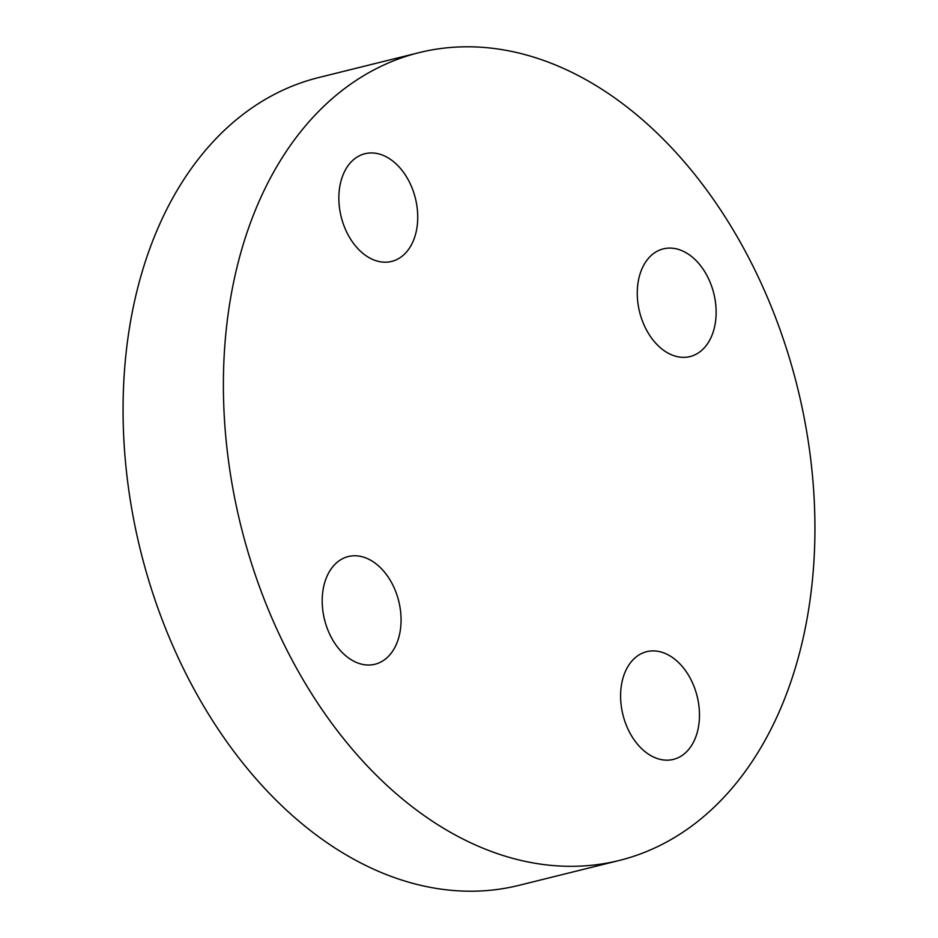 <?xml version="1.0" encoding="UTF-8"?>
<svg xmlns="http://www.w3.org/2000/svg" width="938" height="938" viewBox="0 0 938 938"><rect width="100%" height="100%" fill="white"/><g stroke="black" fill="none" stroke-linecap="round" stroke-linejoin="round"><path stroke-width="1.41" d="M686.323 752.018A55.483 38.247 -103.9 0 1 673.39 759.393A55.483 38.247 -103.9 0 1 626.15 724.851A55.483 38.247 -103.9 0 1 633.736 659.062A55.483 38.247 -103.9 0 1 646.669 651.687A55.483 38.247 -103.9 0 1 693.921 686.217A55.483 38.247 -103.9 0 1 686.323 752.018M332.228 639.118A55.483 38.247 -103.9 0 1 348.268 556.551A55.483 38.247 -103.9 0 1 391.04 581.677A55.483 38.247 -103.9 0 1 374.989 664.245A55.483 38.247 -103.9 0 1 332.228 639.118M351.996 161.102A55.483 38.247 -103.9 0 1 364.941 153.726A55.483 38.247 -103.9 0 1 412.181 188.257A55.483 38.247 -103.9 0 1 404.595 254.046A55.483 38.247 -103.9 0 1 391.65 261.421A55.483 38.247 -103.9 0 1 344.41 226.89A55.483 38.247 -103.9 0 1 351.996 161.102M706.103 274.002A55.483 38.247 -103.9 0 1 690.051 356.569A55.483 38.247 -103.9 0 1 647.29 331.431A55.483 38.247 -103.9 0 1 663.342 248.863A55.483 38.247 -103.9 0 1 706.103 274.002M619.361 860.439L519.031 885.331A416.132 286.817 -103.9 0 1 198.293 696.828A416.132 286.817 -103.9 0 1 318.639 77.561L418.969 52.669A416.132 286.817 -103.9 0 1 739.707 241.172A416.132 286.817 -103.9 0 1 619.361 860.439A416.132 286.817 -103.9 0 1 298.612 671.936A416.132 286.817 -103.9 0 1 418.969 52.669"/></g></svg>
